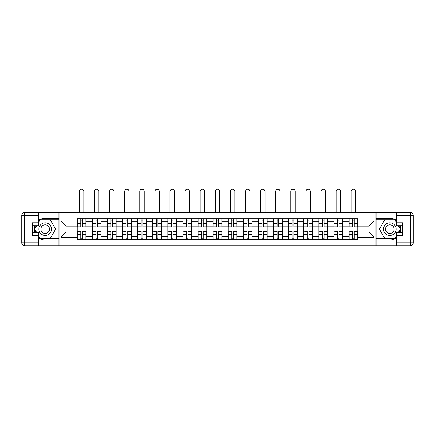 <?xml version="1.0" encoding="UTF-8"?>
<svg xmlns="http://www.w3.org/2000/svg" width="435" height="435" viewBox="0 0 435 435"><rect width="100%" height="100%" fill="white"/><g stroke="black" fill="none" stroke-linecap="round" stroke-linejoin="round"><path stroke-width="0.65" d="M38.497 237.717A10.891 10.891 0 0 0 45.18 240.006L58.926 240.006L58.926 245.721L376.074 245.721L376.074 240.006L389.82 240.006A10.891 10.891 0 0 0 396.502 237.717M396.502 220.518A10.891 10.891 0 0 0 389.82 218.229L376.074 218.229L376.074 212.514L58.926 212.514L58.926 218.229L45.18 218.229A10.891 10.891 0 0 0 38.497 220.518M92.323 239.522L92.323 221.665L85.934 221.665L85.934 239.522M85.934 221.665L85.934 218.713M92.323 221.665L92.323 218.713M101.04 218.713L101.04 239.522M107.429 239.522L107.429 218.713M116.14 218.713L116.14 239.522M122.529 239.522L122.529 218.713M131.239 218.713L131.239 239.522M137.634 239.522L137.634 218.713M146.345 218.713L146.345 239.522M152.734 239.522L152.734 218.713M161.445 218.713L161.445 239.522M167.834 239.522L167.834 218.713M176.55 218.713L176.55 239.522M182.939 239.522L182.939 218.713M191.65 218.713L191.65 239.522M198.039 239.522L198.039 218.713M206.755 218.713L206.755 239.522M213.145 239.522L213.145 218.713M221.855 218.713L221.855 239.522M228.244 239.522L228.244 218.713M236.961 218.713L236.961 239.522M243.35 239.522L243.35 218.713M252.061 218.713L252.061 239.522M258.45 239.522L258.45 218.713M267.166 218.713L267.166 239.522M273.555 239.522L273.555 218.713M282.266 218.713L282.266 239.522M288.655 239.522L288.655 218.713M297.366 218.713L297.366 239.522M303.76 239.522L303.76 218.713M312.471 218.713L312.471 239.522M318.86 239.522L318.86 218.713M327.571 218.713L327.571 239.522M333.96 239.522L333.96 218.713M342.677 218.713L342.677 239.522M349.066 239.522L349.066 218.713M349.066 232.116L342.677 232.116M333.96 232.116L327.571 232.116M318.86 232.116L312.471 232.116M303.76 232.116L297.366 232.116M288.655 232.116L282.266 232.116M273.555 232.116L267.166 232.116M258.45 232.116L252.061 232.116M243.35 232.116L236.961 232.116M228.244 232.116L221.855 232.116M213.145 232.116L206.755 232.116M198.039 232.116L191.65 232.116M182.939 232.116L176.55 232.116M167.834 232.116L161.445 232.116M152.734 232.116L146.345 232.116M137.634 232.116L131.239 232.116M122.529 232.116L116.14 232.116M107.429 232.116L101.04 232.116M92.323 232.116L85.934 232.116M349.066 226.118L342.677 226.118M333.96 226.118L327.571 226.118M318.86 226.118L312.471 226.118M303.76 226.118L297.366 226.118M288.655 226.118L282.266 226.118M273.555 226.118L267.166 226.118M258.45 226.118L252.061 226.118M243.35 226.118L236.961 226.118M228.244 226.118L221.855 226.118M213.145 226.118L206.755 226.118M198.039 226.118L191.65 226.118M182.939 226.118L176.55 226.118M167.834 226.118L161.445 226.118M152.734 226.118L146.345 226.118M137.634 226.118L131.239 226.118M122.529 226.118L116.14 226.118M107.429 226.118L101.04 226.118M92.323 226.118L85.934 226.118M66.087 232.116L77.223 232.116L77.223 226.118L66.087 226.118L66.087 232.116L60.96 237.249L60.96 220.985L77.223 220.985L77.223 226.118M357.777 226.118L357.777 232.116L368.913 232.116L368.913 226.118L357.777 226.118L357.777 218.713L77.223 218.713L77.223 220.985M357.777 220.985L374.04 220.985L374.04 237.249L357.777 237.249L357.777 232.116M77.223 232.116L77.223 239.522L357.777 239.522L357.777 237.249M77.223 237.249L60.96 237.249M375.976 245.721L375.976 212.514M59.024 245.721L59.024 212.514M82.4 238.07L80.758 238.07M80.758 220.164L82.4 220.164M97.505 238.07L95.858 238.07M95.858 220.164L97.505 220.164M112.605 238.07L110.963 238.07M110.963 220.164L112.605 220.164M127.711 238.07L126.063 238.07M126.063 220.164L127.711 220.164M142.81 238.07L141.163 238.07M141.163 220.164L142.81 220.164M157.916 238.07L156.268 238.07M156.268 220.164L157.916 220.164M173.016 238.07L171.368 238.07M171.368 220.164L173.016 220.164M188.116 238.07L186.474 238.07M186.474 220.164L188.116 220.164M203.221 238.07L201.574 238.07M201.574 220.164L203.221 220.164M218.321 238.07L216.679 238.07M216.679 220.164L218.321 220.164M233.426 238.07L231.779 238.07M231.779 220.164L233.426 220.164M248.526 238.07L246.884 238.07M246.884 220.164L248.526 220.164M263.632 238.07L261.984 238.07M261.984 220.164L263.632 220.164M278.732 238.07L277.084 238.07M277.084 220.164L278.732 220.164M293.837 238.07L292.19 238.07M292.19 220.164L293.837 220.164M308.937 238.07L307.289 238.07M307.289 220.164L308.937 220.164M324.037 238.07L322.395 238.07M322.395 220.164L324.037 220.164M339.142 238.07L337.495 238.07M337.495 220.164L339.142 220.164M354.242 238.07L352.6 238.07M352.6 220.164L354.242 220.164M60.96 220.985L66.087 226.118M368.913 232.116L374.04 237.249M368.913 226.118L374.04 220.985M83.803 212.514L83.803 191.509A2.224 2.224 0 0 0 81.579 189.279A2.224 2.224 0 0 0 79.349 191.509L79.349 212.514M82.4 227.037L82.4 218.805L85.885 218.805L85.885 227.037L82.4 227.037M80.758 220.066L82.4 220.066M80.758 218.805L77.272 218.805L77.272 227.037L80.758 227.037L80.758 218.805L82.4 218.805M80.758 231.404L77.272 231.197L80.758 231.197L80.758 239.429L77.272 239.429L79.208 239.429M77.272 231.404L77.272 239.429M82.4 238.168L80.758 238.168M83.95 239.429L85.885 239.429L85.885 231.197L82.4 231.197L82.4 239.429L79.349 239.429M85.885 239.429L83.803 239.429M98.908 212.514L98.908 191.509A2.224 2.224 0 0 0 96.679 189.279A2.224 2.224 0 0 0 94.455 191.509L94.455 212.514M97.505 227.037L97.505 218.805L100.991 218.805L100.991 227.037L97.505 227.037M95.858 220.066L97.505 220.066M95.858 218.805L92.372 218.805L92.372 227.037L95.858 227.037L95.858 218.805L97.505 218.805M114.008 212.514L114.008 191.509A2.224 2.224 0 0 0 111.784 189.279A2.224 2.224 0 0 0 109.555 191.509L109.555 212.514M112.605 227.037L112.605 218.805L116.091 218.805L116.091 227.037L112.605 227.037M110.963 220.066L112.605 220.066M110.963 218.805L107.478 218.805L107.478 227.037L110.963 227.037L110.963 218.805L112.605 218.805M34.843 225.678A10.891 10.891 0 0 0 34.843 232.556M58.926 212.514L38.497 212.514L38.497 225.678L32.304 225.678M58.926 245.721L24.654 245.721A2.904 2.904 0 0 1 21.75 242.817L21.75 215.417A2.904 2.904 0 0 1 24.654 212.514L38.497 212.514M58.926 240.006L58.926 218.229M32.304 232.556L38.497 232.556L38.497 245.721M38.497 222.774L32.304 222.774L32.304 235.46L38.497 235.46M58.926 219.773L39.786 219.773L38.497 222.002M38.497 236.232L39.786 238.462L58.926 238.462M36.377 225.678L34.392 229.114L36.377 232.556M400.156 232.556A10.891 10.891 0 0 0 400.156 225.678M376.074 245.721L396.502 245.721L396.502 232.556L402.696 232.556M376.074 212.514L410.346 212.514A2.904 2.904 0 0 1 413.25 215.417L413.25 242.817A2.904 2.904 0 0 1 410.346 245.721L396.502 245.721M376.074 218.229L376.074 240.006M402.696 225.678L396.502 225.678L396.502 212.514M396.502 235.46L402.696 235.46L402.696 222.774L396.502 222.774M376.074 238.462L395.214 238.462L396.502 236.232M396.502 222.002L395.214 219.773L376.074 219.773M398.623 232.556L400.608 229.114L398.623 225.678M38.884 229.114A6.291 6.291 0 0 0 45.18 235.411A6.291 6.291 0 0 0 51.471 229.114A6.291 6.291 0 0 0 45.18 222.823A6.291 6.291 0 0 0 38.884 229.114M40.868 229.114A4.306 4.306 0 0 0 45.18 233.426A4.306 4.306 0 0 0 49.487 229.114A4.306 4.306 0 0 0 45.18 224.808A4.306 4.306 0 0 0 40.868 229.114M38.497 222.584L39.949 220.066L50.406 220.066L55.631 229.114L50.406 238.168L39.949 238.168L38.497 235.65M36.709 232.556L34.724 229.114L36.709 225.678M383.529 229.114A6.291 6.291 0 0 0 389.82 235.411A6.291 6.291 0 0 0 396.116 229.114A6.291 6.291 0 0 0 389.82 222.823A6.291 6.291 0 0 0 383.529 229.114M385.513 229.114A4.306 4.306 0 0 0 389.82 233.426A4.306 4.306 0 0 0 394.132 229.114A4.306 4.306 0 0 0 389.82 224.808A4.306 4.306 0 0 0 385.513 229.114M396.502 235.65L395.051 238.168L384.594 238.168L379.369 229.114L384.594 220.066L395.051 220.066L396.502 222.584M398.291 225.678L400.276 229.114L398.291 232.556M95.858 231.404L92.372 231.197L95.858 231.197L95.858 239.429L92.372 239.429L94.308 239.429M92.372 231.404L92.372 239.429M97.505 238.168L95.858 238.168M99.055 239.429L100.991 239.429L100.991 231.197L97.505 231.197L97.505 239.429L94.455 239.429M100.991 239.429L98.908 239.429M110.963 231.404L107.478 231.197L110.963 231.197L110.963 239.429L107.478 239.429L109.413 239.429M107.478 231.404L107.478 239.429M112.605 238.168L110.963 238.168M114.155 239.429L116.091 239.429L116.091 231.197L112.605 231.197L112.605 239.429L109.555 239.429M116.091 239.429L114.008 239.429M129.113 212.514L129.113 191.509A2.224 2.224 0 0 0 126.884 189.279A2.224 2.224 0 0 0 124.66 191.509L124.66 212.514M127.711 227.037L127.711 218.805L131.196 218.805L131.196 227.037L127.711 227.037M126.063 220.066L127.711 220.066M126.063 218.805L122.578 218.805L122.578 227.037L126.063 227.037L126.063 218.805L127.711 218.805M144.213 212.514L144.213 191.509A2.224 2.224 0 0 0 141.989 189.279A2.224 2.224 0 0 0 139.76 191.509L139.76 212.514M142.81 227.037L142.81 218.805L146.296 218.805L146.296 227.037L142.81 227.037M141.163 220.066L142.81 220.066M141.163 218.805L137.677 218.805L137.677 227.037L141.163 227.037L141.163 218.805L142.81 218.805M159.319 212.514L159.319 191.509A2.224 2.224 0 0 0 157.089 189.279A2.224 2.224 0 0 0 154.865 191.509L154.865 212.514M157.916 227.037L157.916 218.805L161.396 218.805L161.396 227.037L157.916 227.037M156.268 220.066L157.916 220.066M156.268 218.805L152.783 218.805L152.783 227.037L156.268 227.037L156.268 218.805L157.916 218.805M126.063 231.404L122.578 231.197L126.063 231.197L126.063 239.429L122.578 239.429L124.513 239.429M122.578 231.404L122.578 239.429M127.711 238.168L126.063 238.168M129.26 239.429L131.196 239.429L131.196 231.197L127.711 231.197L127.711 239.429L124.66 239.429M131.196 239.429L129.113 239.429M141.163 231.404L137.677 231.197L141.163 231.197L141.163 239.429L137.677 239.429L139.619 239.429M137.677 231.404L137.677 239.429M142.81 238.168L141.163 238.168M144.36 239.429L146.296 239.429L146.296 231.197L142.81 231.197L142.81 239.429L139.76 239.429M146.296 239.429L144.213 239.429M156.268 231.404L152.783 231.197L156.268 231.197L156.268 239.429L152.783 239.429L154.719 239.429M152.783 231.404L152.783 239.429M157.916 238.168L156.268 238.168M159.46 239.429L161.396 239.429L161.396 231.197L157.916 231.197L157.916 239.429L154.865 239.429M161.396 239.429L159.319 239.429M174.419 212.514L174.419 191.509A2.224 2.224 0 0 0 172.195 189.279A2.224 2.224 0 0 0 169.965 191.509L169.965 212.514M173.016 227.037L173.016 218.805L176.501 218.805L176.501 227.037L173.016 227.037M171.368 220.066L173.016 220.066M171.368 218.805L167.883 218.805L167.883 227.037L171.368 227.037L171.368 218.805L173.016 218.805M171.368 231.404L167.883 231.197L171.368 231.197L171.368 239.429L167.883 239.429L169.819 239.429M167.883 231.404L167.883 239.429M173.016 238.168L171.368 238.168M174.565 239.429L176.501 239.429L176.501 231.197L173.016 231.197L173.016 239.429L169.965 239.429M176.501 239.429L174.419 239.429M189.524 212.514L189.524 191.509A2.224 2.224 0 0 0 187.295 189.279A2.224 2.224 0 0 0 185.071 191.509L185.071 212.514M188.116 227.037L188.116 218.805L191.601 218.805L191.601 227.037L188.116 227.037M186.474 220.066L188.116 220.066M186.474 218.805L182.988 218.805L182.988 227.037L186.474 227.037L186.474 218.805L188.116 218.805M186.474 231.404L182.988 231.197L186.474 231.197L186.474 239.429L182.988 239.429L184.924 239.429M182.988 231.404L182.988 239.429M188.116 238.168L186.474 238.168M189.665 239.429L191.601 239.429L191.601 231.197L188.116 231.197L188.116 239.429L185.071 239.429M191.601 239.429L189.524 239.429M204.624 212.514L204.624 191.509A2.224 2.224 0 0 0 202.4 189.279A2.224 2.224 0 0 0 200.171 191.509L200.171 212.514M203.221 227.037L203.221 218.805L206.707 218.805L206.707 227.037L203.221 227.037M201.574 220.066L203.221 220.066M201.574 218.805L198.088 218.805L198.088 227.037L201.574 227.037L201.574 218.805L203.221 218.805M201.574 231.404L198.088 231.197L201.574 231.197L201.574 239.429L198.088 239.429L200.024 239.429M198.088 231.404L198.088 239.429M203.221 238.168L201.574 238.168M204.771 239.429L206.707 239.429L206.707 231.197L203.221 231.197L203.221 239.429L200.171 239.429M206.707 239.429L204.624 239.429M219.724 212.514L219.724 191.509A2.224 2.224 0 0 0 217.5 189.279A2.224 2.224 0 0 0 215.276 191.509L215.276 212.514M218.321 227.037L218.321 218.805L221.806 218.805L221.806 227.037L218.321 227.037M216.679 220.066L218.321 220.066M216.679 218.805L213.193 218.805L213.193 227.037L216.679 227.037L216.679 218.805L218.321 218.805M216.679 231.404L213.193 231.197L216.679 231.197L216.679 239.429L213.193 239.429L215.129 239.429M213.193 231.404L213.193 239.429M218.321 238.168L216.679 238.168M219.871 239.429L221.806 239.429L221.806 231.197L218.321 231.197L218.321 239.429L215.276 239.429M221.806 239.429L219.724 239.429M234.829 212.514L234.829 191.509A2.224 2.224 0 0 0 232.6 189.279A2.224 2.224 0 0 0 230.376 191.509L230.376 212.514M233.426 227.037L233.426 218.805L236.912 218.805L236.912 227.037L233.426 227.037M231.779 220.066L233.426 220.066M231.779 218.805L228.293 218.805L228.293 227.037L231.779 227.037L231.779 218.805L233.426 218.805M231.779 231.404L228.293 231.197L231.779 231.197L231.779 239.429L228.293 239.429L230.229 239.429M228.293 231.404L228.293 239.429M233.426 238.168L231.779 238.168M234.976 239.429L236.912 239.429L236.912 231.197L233.426 231.197L233.426 239.429L230.376 239.429M236.912 239.429L234.829 239.429M249.929 212.514L249.929 191.509A2.224 2.224 0 0 0 247.705 189.279A2.224 2.224 0 0 0 245.476 191.509L245.476 212.514M248.526 227.037L248.526 218.805L252.012 218.805L252.012 227.037L248.526 227.037M246.884 220.066L248.526 220.066M246.884 218.805L243.399 218.805L243.399 227.037L246.884 227.037L246.884 218.805L248.526 218.805M246.884 231.404L243.399 231.197L246.884 231.197L246.884 239.429L243.399 239.429L245.335 239.429M243.399 231.404L243.399 239.429M248.526 238.168L246.884 238.168M250.076 239.429L252.012 239.429L252.012 231.197L248.526 231.197L248.526 239.429L245.476 239.429M252.012 239.429L249.929 239.429M265.035 212.514L265.035 191.509A2.224 2.224 0 0 0 262.805 189.279A2.224 2.224 0 0 0 260.581 191.509L260.581 212.514M263.632 227.037L263.632 218.805L267.117 218.805L267.117 227.037L263.632 227.037M261.984 220.066L263.632 220.066M261.984 218.805L258.499 218.805L258.499 227.037L261.984 227.037L261.984 218.805L263.632 218.805M261.984 231.404L258.499 231.197L261.984 231.197L261.984 239.429L258.499 239.429L260.434 239.429M258.499 231.404L258.499 239.429M263.632 238.168L261.984 238.168M265.181 239.429L267.117 239.429L267.117 231.197L263.632 231.197L263.632 239.429L260.581 239.429M267.117 239.429L265.035 239.429M280.135 212.514L280.135 191.509A2.224 2.224 0 0 0 277.911 189.279A2.224 2.224 0 0 0 275.681 191.509L275.681 212.514M278.732 227.037L278.732 218.805L282.217 218.805L282.217 227.037L278.732 227.037M277.084 220.066L278.732 220.066M277.084 218.805L273.604 218.805L273.604 227.037L277.084 227.037L277.084 218.805L278.732 218.805M277.084 231.404L273.604 231.197L277.084 231.197L277.084 239.429L273.604 239.429L275.54 239.429M273.604 231.404L273.604 239.429M278.732 238.168L277.084 238.168M280.281 239.429L282.217 239.429L282.217 231.197L278.732 231.197L278.732 239.429L275.681 239.429M282.217 239.429L280.135 239.429M295.24 212.514L295.24 191.509A2.224 2.224 0 0 0 293.011 189.279A2.224 2.224 0 0 0 290.787 191.509L290.787 212.514M293.837 227.037L293.837 218.805L297.322 218.805L297.322 227.037L293.837 227.037M292.19 220.066L293.837 220.066M292.19 218.805L288.704 218.805L288.704 227.037L292.19 227.037L292.19 218.805L293.837 218.805M292.19 231.404L288.704 231.197L292.19 231.197L292.19 239.429L288.704 239.429L290.64 239.429M288.704 231.404L288.704 239.429M293.837 238.168L292.19 238.168M295.381 239.429L297.322 239.429L297.322 231.197L293.837 231.197L293.837 239.429L290.787 239.429M297.322 239.429L295.24 239.429M310.34 212.514L310.34 191.509A2.224 2.224 0 0 0 308.116 189.279A2.224 2.224 0 0 0 305.887 191.509L305.887 212.514M308.937 227.037L308.937 218.805L312.422 218.805L312.422 227.037L308.937 227.037M307.289 220.066L308.937 220.066M307.289 218.805L303.804 218.805L303.804 227.037L307.289 227.037L307.289 218.805L308.937 218.805M307.289 231.404L303.804 231.197L307.289 231.197L307.289 239.429L303.804 239.429L305.74 239.429M303.804 231.404L303.804 239.429M308.937 238.168L307.289 238.168M310.487 239.429L312.422 239.429L312.422 231.197L308.937 231.197L308.937 239.429L305.887 239.429M312.422 239.429L310.34 239.429M325.445 212.514L325.445 191.509A2.224 2.224 0 0 0 323.216 189.279A2.224 2.224 0 0 0 320.992 191.509L320.992 212.514M324.037 227.037L324.037 218.805L327.522 218.805L327.522 227.037L324.037 227.037M322.395 220.066L324.037 220.066M322.395 218.805L318.909 218.805L318.909 227.037L322.395 227.037L322.395 218.805L324.037 218.805M322.395 231.404L318.909 231.197L322.395 231.197L322.395 239.429L318.909 239.429L320.845 239.429M318.909 231.404L318.909 239.429M324.037 238.168L322.395 238.168M325.587 239.429L327.522 239.429L327.522 231.197L324.037 231.197L324.037 239.429L320.992 239.429M327.522 239.429L325.445 239.429M340.545 212.514L340.545 191.509A2.224 2.224 0 0 0 338.321 189.279A2.224 2.224 0 0 0 336.092 191.509L336.092 212.514M339.142 227.037L339.142 218.805L342.628 218.805L342.628 227.037L339.142 227.037M337.495 220.066L339.142 220.066M337.495 218.805L334.009 218.805L334.009 227.037L337.495 227.037L337.495 218.805L339.142 218.805M337.495 231.404L334.009 231.197L337.495 231.197L337.495 239.429L334.009 239.429L335.945 239.429M334.009 231.404L334.009 239.429M339.142 238.168L337.495 238.168M340.692 239.429L342.628 239.429L342.628 231.197L339.142 231.197L339.142 239.429L336.092 239.429M342.628 239.429L340.545 239.429M355.651 212.514L355.651 191.509A2.224 2.224 0 0 0 353.421 189.279A2.224 2.224 0 0 0 351.197 191.509L351.197 212.514M354.242 227.037L354.242 218.805L357.728 218.805L357.728 227.037L354.242 227.037M352.6 220.066L354.242 220.066M352.6 218.805L349.115 218.805L349.115 227.037L352.6 227.037L352.6 218.805L354.242 218.805M352.6 231.404L349.115 231.197L352.6 231.197L352.6 239.429L349.115 239.429L351.05 239.429M349.115 231.404L349.115 239.429M354.242 238.168L352.6 238.168M355.792 239.429L357.728 239.429L357.728 231.197L354.242 231.197L354.242 239.429L351.197 239.429M357.728 239.429L355.651 239.429M333.96 221.665L327.571 221.665M318.86 221.665L312.471 221.665M303.76 221.665L297.366 221.665M288.655 221.665L282.266 221.665M273.555 221.665L267.166 221.665M258.45 221.665L252.061 221.665M243.35 221.665L236.961 221.665M228.244 221.665L221.855 221.665M213.145 221.665L206.755 221.665M198.039 221.665L191.65 221.665M182.939 221.665L176.55 221.665M167.834 221.665L161.445 221.665M152.734 221.665L146.345 221.665M137.634 221.665L131.239 221.665M122.529 221.665L116.14 221.665M107.429 221.665L101.04 221.665M349.066 221.665L342.677 221.665M333.96 236.569L327.571 236.569M318.86 236.569L312.471 236.569M303.76 236.569L297.366 236.569M288.655 236.569L282.266 236.569M273.555 236.569L267.166 236.569M258.45 236.569L252.061 236.569M243.35 236.569L236.961 236.569M228.244 236.569L221.855 236.569M213.145 236.569L206.755 236.569M198.039 236.569L191.65 236.569M182.939 236.569L176.55 236.569M167.834 236.569L161.445 236.569M152.734 236.569L146.345 236.569M137.634 236.569L131.239 236.569M122.529 236.569L116.14 236.569M107.429 236.569L101.04 236.569M92.323 236.569L85.934 236.569M349.066 236.569L342.677 236.569M82.4 226.831L85.885 226.831M82.4 223.563L85.885 223.563M77.272 226.831L80.758 226.831M77.272 223.563L80.758 223.563M80.758 234.672L77.272 234.672M85.885 231.404L82.4 231.404M85.885 234.672L82.4 234.672M97.505 226.831L100.991 226.831M97.505 223.563L100.991 223.563M92.372 226.831L95.858 226.831M92.372 223.563L95.858 223.563M112.605 226.831L116.091 226.831M112.605 223.563L116.091 223.563M107.478 226.831L110.963 226.831M107.478 223.563L110.963 223.563M38.497 215.417L24.654 215.417L24.654 242.817L38.497 242.817M21.75 215.417L24.654 215.417L24.654 212.514M24.654 245.721L24.654 242.817L21.75 242.817M396.502 242.817L410.346 242.817L410.346 215.417L396.502 215.417M413.25 242.817L410.346 242.817L410.346 245.721M410.346 212.514L410.346 215.417L413.25 215.417M95.858 234.672L92.372 234.672M100.991 231.404L97.505 231.404M100.991 234.672L97.505 234.672M110.963 234.672L107.478 234.672M116.091 231.404L112.605 231.404M116.091 234.672L112.605 234.672M127.711 226.831L131.196 226.831M127.711 223.563L131.196 223.563M122.578 226.831L126.063 226.831M122.578 223.563L126.063 223.563M142.81 226.831L146.296 226.831M142.81 223.563L146.296 223.563M137.677 226.831L141.163 226.831M137.677 223.563L141.163 223.563M157.916 226.831L161.396 226.831M157.916 223.563L161.396 223.563M152.783 226.831L156.268 226.831M152.783 223.563L156.268 223.563M126.063 234.672L122.578 234.672M131.196 231.404L127.711 231.404M131.196 234.672L127.711 234.672M141.163 234.672L137.677 234.672M146.296 231.404L142.81 231.404M146.296 234.672L142.81 234.672M156.268 234.672L152.783 234.672M161.396 231.404L157.916 231.404M161.396 234.672L157.916 234.672M173.016 226.831L176.501 226.831M173.016 223.563L176.501 223.563M167.883 226.831L171.368 226.831M167.883 223.563L171.368 223.563M171.368 234.672L167.883 234.672M176.501 231.404L173.016 231.404M176.501 234.672L173.016 234.672M188.116 226.831L191.601 226.831M188.116 223.563L191.601 223.563M182.988 226.831L186.474 226.831M182.988 223.563L186.474 223.563M186.474 234.672L182.988 234.672M191.601 231.404L188.116 231.404M191.601 234.672L188.116 234.672M203.221 226.831L206.707 226.831M203.221 223.563L206.707 223.563M198.088 226.831L201.574 226.831M198.088 223.563L201.574 223.563M201.574 234.672L198.088 234.672M206.707 231.404L203.221 231.404M206.707 234.672L203.221 234.672M218.321 226.831L221.806 226.831M218.321 223.563L221.806 223.563M213.193 226.831L216.679 226.831M213.193 223.563L216.679 223.563M216.679 234.672L213.193 234.672M221.806 231.404L218.321 231.404M221.806 234.672L218.321 234.672M233.426 226.831L236.912 226.831M233.426 223.563L236.912 223.563M228.293 226.831L231.779 226.831M228.293 223.563L231.779 223.563M231.779 234.672L228.293 234.672M236.912 231.404L233.426 231.404M236.912 234.672L233.426 234.672M248.526 226.831L252.012 226.831M248.526 223.563L252.012 223.563M243.399 226.831L246.884 226.831M243.399 223.563L246.884 223.563M246.884 234.672L243.399 234.672M252.012 231.404L248.526 231.404M252.012 234.672L248.526 234.672M263.632 226.831L267.117 226.831M263.632 223.563L267.117 223.563M258.499 226.831L261.984 226.831M258.499 223.563L261.984 223.563M261.984 234.672L258.499 234.672M267.117 231.404L263.632 231.404M267.117 234.672L263.632 234.672M278.732 226.831L282.217 226.831M278.732 223.563L282.217 223.563M273.604 226.831L277.084 226.831M273.604 223.563L277.084 223.563M277.084 234.672L273.604 234.672M282.217 231.404L278.732 231.404M282.217 234.672L278.732 234.672M293.837 226.831L297.322 226.831M293.837 223.563L297.322 223.563M288.704 226.831L292.19 226.831M288.704 223.563L292.19 223.563M292.19 234.672L288.704 234.672M297.322 231.404L293.837 231.404M297.322 234.672L293.837 234.672M308.937 226.831L312.422 226.831M308.937 223.563L312.422 223.563M303.804 226.831L307.289 226.831M303.804 223.563L307.289 223.563M307.289 234.672L303.804 234.672M312.422 231.404L308.937 231.404M312.422 234.672L308.937 234.672M324.037 226.831L327.522 226.831M324.037 223.563L327.522 223.563M318.909 226.831L322.395 226.831M318.909 223.563L322.395 223.563M322.395 234.672L318.909 234.672M327.522 231.404L324.037 231.404M327.522 234.672L324.037 234.672M339.142 226.831L342.628 226.831M339.142 223.563L342.628 223.563M334.009 226.831L337.495 226.831M334.009 223.563L337.495 223.563M337.495 234.672L334.009 234.672M342.628 231.404L339.142 231.404M342.628 234.672L339.142 234.672M354.242 226.831L357.728 226.831M354.242 223.563L357.728 223.563M349.115 226.831L352.6 226.831M349.115 223.563L352.6 223.563M352.6 234.672L349.115 234.672M357.728 231.404L354.242 231.404M357.728 234.672L354.242 234.672"/></g></svg>
